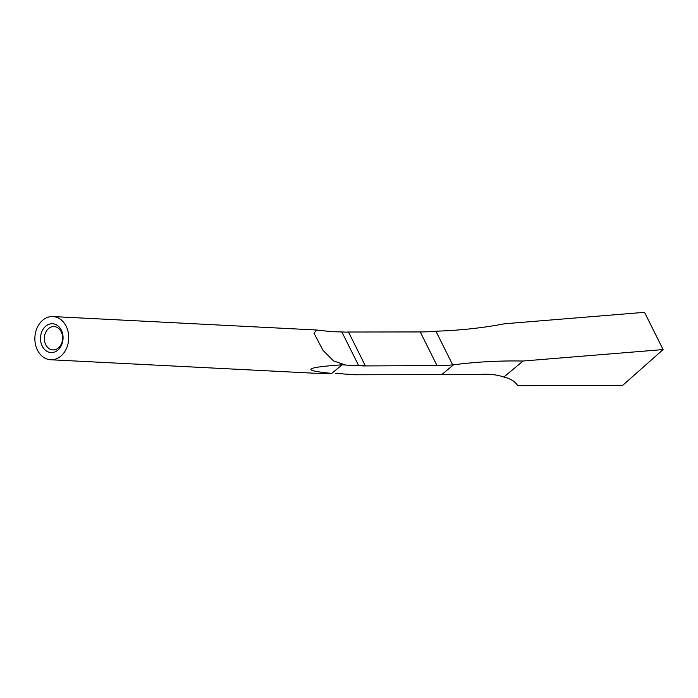 <?xml version="1.0" encoding="UTF-8"?>
<svg xmlns="http://www.w3.org/2000/svg" width="698" height="698" viewBox="0 0 698 698"><rect width="100%" height="100%" fill="white"/><g stroke="black" fill="none" stroke-linecap="round" stroke-linejoin="round"><path stroke-width="1.05" d="M479.692 374.425C489.062 373.823 497.116 374.695 503.843 377.042A100.957 36.837 -26.5 0 1 517.68 385.671L622.572 385.462L663.1 349.585L644.524 312.329L504.514 323.776C482.789 327.929 460.183 330.398 436.704 331.184L435.936 331.253A216.328 78.935 -26.5 0 1 420.248 331.934L437.018 365.578A216.328 78.935 153.5 0 0 452.714 364.897L453.482 364.836L441.747 374.599L479.692 374.425M503.843 377.042L523.09 361.023C499.079 360.604 475.879 361.878 453.482 364.836M437.018 365.578L363.894 365.935L354.767 365.473L358.458 365.211L364.199 365.665M342.055 364.818C323.314 366.101 312.992 367.488 311.099 368.963C309.441 370.437 316.325 371.921 331.759 373.395L342.055 364.818L345.554 365.002A115.371 42.098 153.5 0 0 354.767 365.473M331.759 373.395L314.336 373.221L50.684 359.758A21.629 16.909 92.9 0 1 34.9 337.291A21.629 16.909 92.9 0 1 52.891 316.552A21.629 16.909 92.9 0 1 68.203 332.335A21.629 16.909 92.9 0 1 60.778 356.181A21.629 16.909 92.9 0 1 50.684 359.758M344.472 374.049L354.174 374.538L344.472 374.049A115.371 42.098 153.5 0 0 335.258 373.578M353.912 374.774L441.747 374.599M347.255 332.169L337.989 331.82A115.371 42.098 -26.5 0 1 328.775 331.349L316.543 330.014L314.013 333.278L323.008 350.326L333.548 360.901L345.554 365.002M347.421 332.021L420.248 331.934M341.846 331.89L358.458 365.211M348.503 332.074L365.281 365.717M523.09 361.023L663.1 349.585M58.344 347.979A11.692 9.135 92.9 0 1 52.891 349.916A11.692 9.135 92.9 0 1 44.367 337.771A11.692 9.135 92.9 0 1 54.086 326.568A11.692 9.135 92.9 0 1 62.358 335.092A11.692 9.135 92.9 0 1 58.344 347.979M57.777 350.169A14.422 11.273 92.9 0 1 40.51 339.036A14.422 11.273 92.9 0 1 57.07 325.251A14.422 11.273 92.9 0 1 57.777 350.169M364.12 365.499L363.894 365.935M435.936 331.253L452.714 364.897M316.421 330.006L52.891 316.552"/></g></svg>
